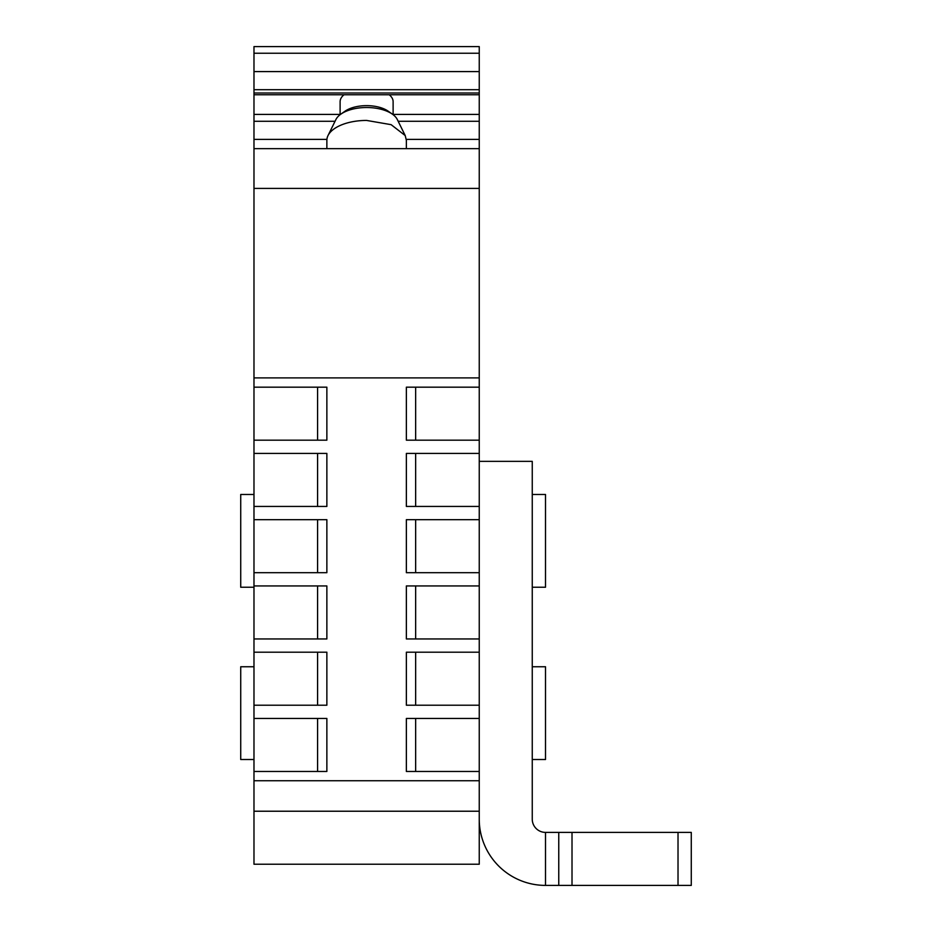 <?xml version="1.0" encoding="UTF-8"?>
<svg xmlns="http://www.w3.org/2000/svg" width="932" height="932" viewBox="0 0 932 932"><rect width="100%" height="100%" fill="white"/><g stroke="black" fill="none" stroke-linecap="round" stroke-linejoin="round"><path stroke-width="1.4" d="M317.579 440.184L317.579 387.176M317.579 506.437L317.579 453.43M317.579 572.691L317.579 519.683M317.579 638.956L317.579 585.948M317.579 705.209L317.579 652.202M317.579 771.463L317.579 718.456M253.982 771.463L326.864 771.463L326.864 718.456L253.982 718.456L253.982 864.22L479.246 864.22L479.246 780.736L253.982 780.736M253.982 705.209L326.864 705.209L326.864 652.202L253.982 652.202L253.982 718.456M253.982 638.956L326.864 638.956L326.864 585.948L253.982 585.948L253.982 652.202M253.982 572.691L326.864 572.691L326.864 519.683L253.982 519.683L253.982 585.948M253.982 506.437L326.864 506.437L326.864 453.43L253.982 453.43L253.982 519.683M253.982 440.184L326.864 440.184L326.864 387.176L253.982 387.176L253.982 453.43M420.285 864.22L443.411 864.22M423.955 864.22L366.218 864.22M364.563 864.22L312.954 864.22M289.759 864.22L304.473 864.22M415.649 771.463L415.649 718.456M415.649 705.209L415.649 652.202M415.649 638.956L415.649 585.948M415.649 572.691L415.649 519.683M415.649 506.437L415.649 453.43M415.649 440.184L415.649 387.176M406.364 771.463L406.364 718.456L479.246 718.456L479.246 771.463L406.364 771.463M406.364 705.209L406.364 652.202L479.246 652.202L479.246 705.209L406.364 705.209M406.364 638.956L406.364 585.948L479.246 585.948L479.246 638.956L406.364 638.956M406.364 572.691L406.364 519.683L479.246 519.683L479.246 572.691L406.364 572.691M406.364 506.437L406.364 453.43L479.246 453.43L479.246 506.437L406.364 506.437M406.364 440.184L406.364 387.176L479.246 387.176L479.246 440.184L406.364 440.184M253.982 71.589L479.246 71.589L479.246 46.6L253.982 46.6L253.982 387.176M479.246 771.463L479.246 780.736M479.246 705.209L479.246 718.456M479.246 638.956L479.246 652.202M479.246 572.691L479.246 585.948M479.246 506.437L479.246 519.683M479.246 440.184L479.246 453.43M253.982 148.654L479.246 148.654L479.246 387.176M479.246 377.903L253.982 377.903M253.982 94.773L479.246 94.773L479.246 148.654M479.246 114.391L393.118 114.391M340.11 114.391L253.982 114.391M479.246 71.589L479.246 94.773M326.864 148.654L326.864 140.313A39.75 19.875 0 0 1 328.017 135.559A39.75 19.875 0 0 1 366.614 120.438L391.125 124.667L405.21 135.559L406.364 140.313L406.364 148.654M405.21 135.559L397.323 119.552A31.63 15.821 180 0 0 392.442 114.193A31.63 15.821 180 0 0 366.614 107.518A31.63 15.821 180 0 0 340.786 114.193A31.63 15.821 180 0 0 335.904 119.552L328.017 135.559M392.442 114.193L388.26 111.234A26.504 13.246 180 0 0 366.614 105.642A26.504 13.246 180 0 0 344.98 111.234L340.786 114.193M340.11 114.694L340.11 101.67A26.504 13.246 0 0 1 343.99 94.773M389.25 94.773A26.504 13.246 0 0 1 393.118 101.67L393.118 114.694M678.018 885.4L678.018 832.393L691.276 832.393L691.276 885.4L558.757 885.4L558.757 832.393L545.511 832.393A13.246 13.246 0 0 1 532.254 819.146L532.254 461.352L479.246 461.352M479.246 819.146A66.254 66.254 0 0 0 545.511 885.4L558.757 885.4M678.018 832.393L558.757 832.393M572.015 885.4L572.015 832.393M253.982 666.753L240.724 666.753L240.724 759.51L253.982 759.51M532.254 666.753L545.511 666.753L545.511 759.51L532.254 759.51M253.982 494.484L240.724 494.484L240.724 587.242L253.982 587.242M532.254 494.484L545.511 494.484L545.511 587.242L532.254 587.242M253.982 811.224L479.246 811.224M479.246 188.404L253.982 188.404M479.246 139.381L406.329 139.381M326.899 139.381L253.982 139.381M253.982 121.276L335.054 121.276M398.185 121.276L479.246 121.276M253.982 93.002L479.246 93.002M479.246 89.693L253.982 89.693M479.246 53.229L253.982 53.229M545.511 885.4L545.511 832.393"/></g></svg>
